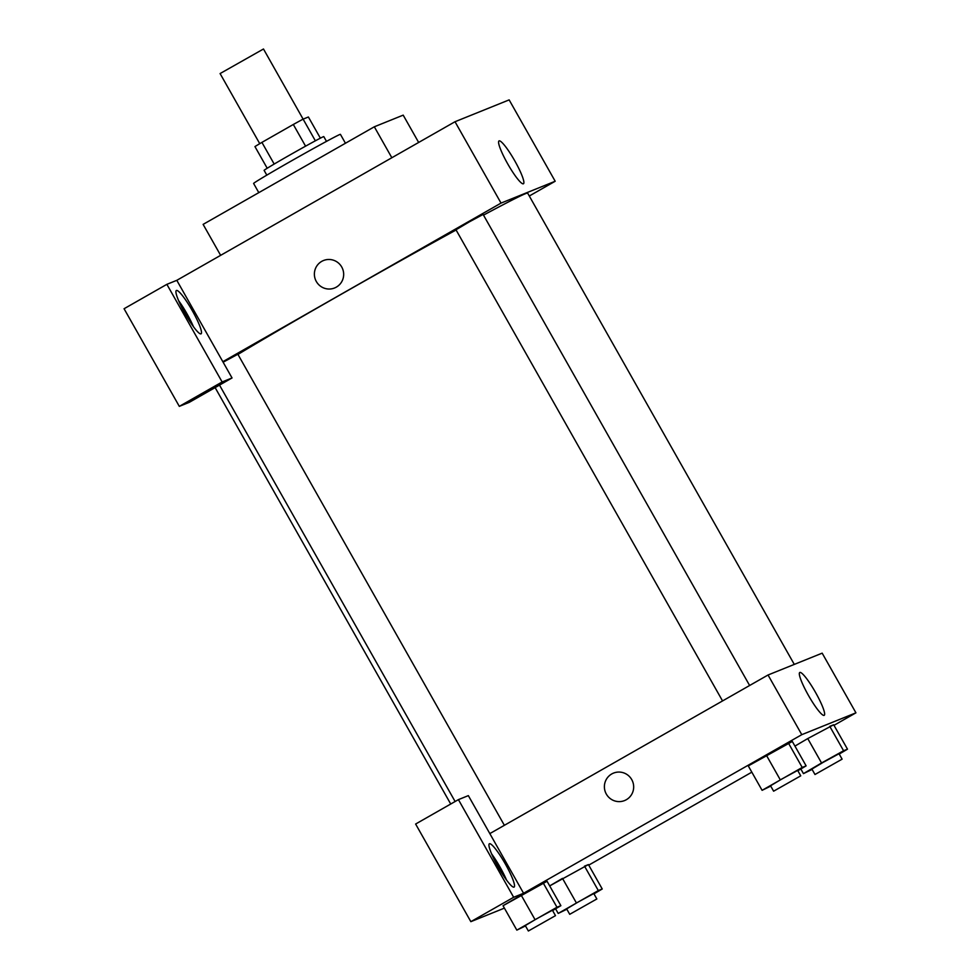 <?xml version="1.0" encoding="UTF-8"?>
<svg xmlns="http://www.w3.org/2000/svg" width="980" height="980" viewBox="0 0 980 980"><rect width="100%" height="100%" fill="white"/><g stroke="black" fill="none" stroke-linecap="round" stroke-linejoin="round"><path stroke-width="1.47" d="M315.364 140.814L263.485 49L220.084 73.561L259.749 143.668M274.18 164.052L261.917 142.382L293.314 124.485A33.492 0.698 150.5 0 1 303.102 119.131L308.394 117L320.374 138.168M261.917 142.382A33.492 0.698 150.5 0 0 254.947 146.584L267.209 168.254M305.576 146.167L293.314 124.485M266.817 175.138L264.11 170.373A34.288 0.711 -29.5 0 1 293.608 152.868A34.288 0.711 -29.5 0 1 323.792 136.612L326.487 141.377M345.45 143.252L340.428 134.358A49.87 1.029 150.5 0 0 289.798 161.822A49.87 1.029 150.5 0 0 253.612 183.468L258.806 192.643M418.656 142.455L403.197 115.138L374.323 126.788L203.117 224.383L220.635 255.339M391.841 157.743L374.323 126.788M166.87 284.335L124.068 308.737L179.316 406.369L222.117 381.967L166.87 284.335L176.804 280.329L455.014 121.728L509.147 99.887L555.182 181.251L529.286 196.012M176.437 290.472A24.929 3.859 -119.7 0 1 192.19 310.476A24.929 3.859 -119.7 0 1 201.059 333.825A24.929 3.859 -119.7 0 1 185.367 314.078A24.929 3.859 -119.7 0 1 176.363 290.509A24.929 3.859 -119.7 0 1 176.437 290.472M176.804 280.329L232.04 377.962L222.117 381.967M193.477 326.732A24.929 3.859 60.3 0 0 178.605 300.639M181.214 306.287A18.706 2.891 -119.7 0 1 186.065 314.127A18.706 2.891 -119.7 0 1 189.949 321.624M232.04 377.962L189.238 402.363L179.316 406.369M523.369 183.799A24.659 3.81 -119.7 0 1 507.787 164.003A24.659 3.81 -119.7 0 1 499.016 140.924A24.659 3.81 -119.7 0 1 514.549 160.451A24.659 3.81 -119.7 0 1 523.442 183.762A24.659 3.81 -119.7 0 1 523.369 183.799M222.828 361.694L501.037 203.093L455.014 121.728M501.037 203.093L555.182 181.251M323.486 260.521A14.81 14.627 -112 0 0 316.32 281.493A14.81 14.627 68 0 1 323.486 260.521A14.81 14.627 68 0 1 342.584 268.777A14.81 14.627 68 0 1 334.572 287.985A14.81 14.627 68 0 1 316.32 281.493A14.81 14.627 -112 0 0 334.572 287.985M722.554 700.933L455.982 229.786L469.396 221.835L483.116 214.436L749.627 685.498M223.121 362.208L237.858 354.246L504.369 825.307M237.956 354.417A183.885 3.81 -29.5 0 1 456.104 229.994M483.495 215.122A183.885 3.81 -29.5 0 1 527.657 193.121L794.29 664.403M489.829 833.6L468.342 795.625L458.42 799.631L513.655 897.276L523.577 893.27L489.829 833.6L768.038 675L822.171 653.158L855.932 712.827L833.992 725.323M458.42 799.631L415.618 824.033L470.853 921.666L504.394 908.129M494.238 859.558A18.706 2.891 -119.7 0 1 502.973 874.883M506.501 880.003A24.929 3.859 60.3 0 0 491.629 853.911M489.461 843.743A24.929 3.859 -119.7 0 1 505.215 863.748A24.929 3.859 -119.7 0 1 514.084 887.096A24.929 3.859 -119.7 0 1 498.391 867.349A24.929 3.859 -119.7 0 1 489.388 843.768A24.929 3.859 -119.7 0 1 489.461 843.743M513.655 897.276L470.853 921.666M566.844 909.232L558.196 913.433L598.327 890.563L584.521 866.149L588.429 864.581L549.694 885.908L562.483 878.386M812.102 769.423L803.453 773.624L821.558 762.979L807.753 738.577L794.939 746.098L807.728 738.577M821.558 762.979L843.584 750.754L829.766 726.352L833.674 724.771L807.753 738.577M770.745 786.107L762.097 790.321L748.279 765.907L766.372 755.274M762.097 790.321L802.216 767.45L788.41 743.036L792.318 741.456L748.279 765.907M525.488 925.916L516.84 930.13L556.971 907.247L543.153 882.845L547.061 881.265L503.034 905.716L521.115 895.083M751.819 772.167L588.735 865.132M523.577 893.27L801.787 734.669L855.932 712.827M815.556 692.468A24.659 3.81 -119.7 0 1 824.192 715.339A24.659 3.81 -119.7 0 1 808.672 695.8A24.659 3.81 -119.7 0 1 799.766 672.488A24.659 3.81 -119.7 0 1 815.556 692.468M801.787 734.669L768.038 675M613.492 773.11A14.81 14.627 -112 0 0 606.326 794.082A14.81 14.627 68 0 1 613.492 773.11A14.81 14.627 68 0 1 632.59 781.366A14.81 14.627 68 0 1 624.579 800.562A14.81 14.627 68 0 1 606.326 794.082A14.81 14.627 -112 0 0 624.579 800.562M802.216 767.45L806.124 765.87L797.855 770.733M800.746 775.842L797.671 770.415L781.856 779.002L770.55 785.764L773.612 791.191L800.746 775.842L773.612 791.191M780.202 779.676L766.397 755.261M806.124 765.87L792.318 741.456M843.584 750.754L847.492 749.173L839.211 754.049M842.102 759.157L839.039 753.73L823.212 762.317L811.906 769.08L814.98 774.506L842.102 759.157L814.98 774.506M803.453 773.624L800.832 768.982M847.492 749.173L833.674 724.771M556.971 907.247L560.879 905.679L552.598 910.543M555.489 915.651L552.426 910.224L536.599 918.811L525.292 925.573L528.367 931L555.489 915.651L528.367 931M516.84 930.13L503.034 905.716M534.945 919.473L521.14 895.071M560.879 905.679L547.061 881.265M598.327 890.563L602.235 888.983L593.954 893.858M596.845 898.966L593.782 893.539L577.967 902.127L566.648 908.889L569.723 914.316L596.845 898.966L569.723 914.316M558.196 913.433L555.574 908.791M576.313 902.788L562.495 878.374M602.235 888.983L588.429 864.581M450.727 804.017L215.122 387.602M455.112 801.518L219.508 385.103"/></g></svg>
